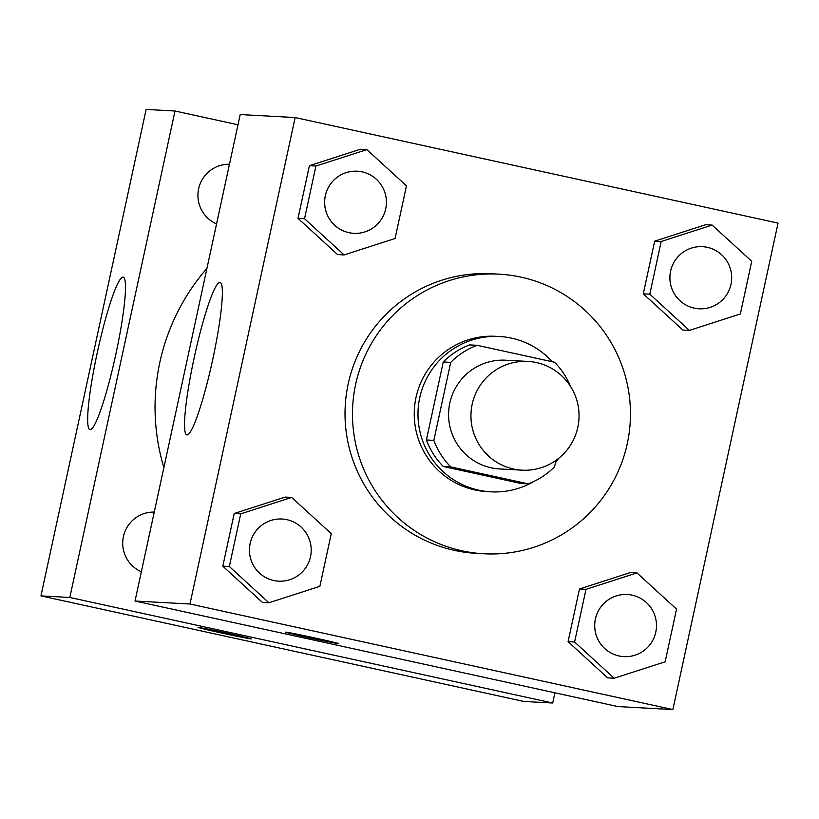 <?xml version="1.0" encoding="UTF-8"?>
<svg xmlns="http://www.w3.org/2000/svg" width="819" height="819" viewBox="0 0 819 819"><rect width="100%" height="100%" fill="white"/><g stroke="black" fill="none" stroke-linecap="round" stroke-linejoin="round"><path stroke-width="1.23" d="M536.506 362.582A54.443 54.054 -86.9 0 1 578.562 423.065A54.443 54.054 -86.9 0 1 522.031 470.157A54.443 54.054 -86.9 0 1 471.027 412.848A54.443 54.054 -86.9 0 1 536.506 362.582M522.031 470.157L499.682 468.939A54.443 54.054 -86.9 0 1 448.669 411.629A54.443 54.054 -86.9 0 1 505.61 360.206L527.958 361.425M528.214 483.845L520.761 483.435L443.335 466.513A73.925 73.393 -86.9 0 1 426.402 439.977L443.263 361.978L450.716 362.377L433.845 440.376A73.925 73.393 -86.9 0 0 450.778 466.922L528.214 483.845A73.925 73.393 -86.9 0 0 554.576 466.769L555.947 460.401M450.716 362.377A73.925 73.393 -86.9 0 1 477.078 345.301L554.504 362.233A73.925 73.393 -86.9 0 1 570.505 386.373M443.263 361.978A73.925 73.393 -86.9 0 1 469.625 344.901L477.078 345.301M552.272 361.742A77.785 77.221 93.1 0 0 499.426 336.507A77.785 77.221 93.1 0 0 418.089 409.971A77.785 77.221 93.1 0 0 490.96 491.83A77.785 77.221 93.1 0 0 533.968 481.398M555.436 462.776A77.785 77.221 93.1 0 0 558.753 458.292M490.96 491.83L487.233 491.635A77.785 77.221 -86.9 0 1 414.363 409.766A77.785 77.221 -86.9 0 1 495.7 336.302L499.426 336.507M426.402 439.977L433.845 440.376M443.335 466.513L450.778 466.922M521.048 277.15A140.008 138.995 -86.9 0 1 629.207 432.647A140.008 138.995 -86.9 0 1 483.845 553.767A140.008 138.995 -86.9 0 1 352.682 406.408A140.008 138.995 -86.9 0 1 499.088 274.17A140.008 138.995 -86.9 0 1 521.048 277.15M483.845 553.767L476.392 553.357A140.008 138.995 -86.9 0 1 345.229 405.999A140.008 138.995 -86.9 0 1 491.635 273.761L499.088 274.17M672.87 709.571L778.05 223.106L295.157 117.547L189.977 604.012L672.87 709.571L617.915 706.572L135.022 601.023L189.977 604.012M712.151 225.082L705.64 224.723L654.668 241.155L643.284 293.816L682.862 330.047L689.383 330.405L740.345 313.964L751.729 261.302L712.151 225.082L661.189 241.513L649.805 294.175L689.383 330.405M636.957 572.901L630.435 572.542L579.473 588.984L568.079 641.646L607.657 677.866L614.178 678.224L665.151 661.793L676.535 609.131L636.957 572.901L585.994 589.332L574.6 641.994L614.178 678.224M291.687 497.43L285.166 497.072L234.203 513.513L222.819 566.175L262.397 602.395L268.908 602.753L319.881 586.322L331.265 533.66L291.687 497.43L240.725 513.861L229.33 566.523L268.908 602.753M366.892 149.611L360.37 149.253L309.408 165.684L298.014 218.345L337.592 254.576L344.113 254.934L395.075 238.493L406.47 185.831L366.892 149.611L315.919 166.042L304.535 218.704L344.113 254.934M285.79 632.145A27.222 0.522 12.2 0 1 313.882 637.745A27.222 0.522 12.2 0 1 338.8 643.673A27.222 0.522 12.2 0 1 312.09 638.421A27.222 0.522 12.2 0 1 285.585 632.166A27.222 0.522 12.2 0 1 285.79 632.145M285.596 632.155A27.222 0.522 -167.8 0 0 312.09 638.4A27.222 0.522 -167.8 0 0 338.8 643.652M212.797 359.162A78.03 9.234 102.3 0 1 186.783 434.879A78.03 9.234 102.3 0 1 194.42 356.674A78.03 9.234 102.3 0 1 220.106 282.422A78.03 9.234 102.3 0 1 212.797 359.162M135.022 601.023L240.202 114.558L295.157 117.547M163.861 467.629A210.319 208.804 -86.9 0 1 206.941 268.386M229.453 164.261A31.112 30.887 93.1 0 0 216.554 223.925M141.349 571.754A31.112 30.887 -86.9 0 1 154.259 512.08M554.924 692.802L552.723 703.019L523.843 701.453L40.95 595.894L69.82 597.471L552.723 703.019M237.991 124.775L175 111.005L69.82 597.471M175 111.005L146.13 109.429L40.95 595.894M123.065 277.119A78.03 9.234 102.3 0 1 123.239 277.139A78.03 9.234 102.3 0 1 115.602 355.344A78.03 9.234 102.3 0 1 89.916 429.606A78.03 9.234 102.3 0 1 97.389 352.129A78.03 9.234 102.3 0 1 123.065 277.119M227.897 633.322A27.222 0.522 12.2 0 1 251.249 638.902A27.222 0.522 12.2 0 1 224.529 633.65A27.222 0.522 12.2 0 1 198.034 627.395A27.222 0.522 12.2 0 1 227.897 633.322M198.044 627.385A27.222 0.522 -167.8 0 0 224.539 633.63A27.222 0.522 -167.8 0 0 251.249 638.881M353.839 233.333L353.808 233.333A31.112 30.887 -86.9 0 1 353.808 233.333A31.112 30.887 -86.9 0 1 324.662 200.583A31.112 30.887 -86.9 0 1 357.197 171.202A31.112 30.887 -86.9 0 1 357.207 171.202L357.227 171.202A31.112 30.887 -86.9 0 1 386.138 206.419A31.112 30.887 -86.9 0 1 353.839 233.333A31.112 30.887 -86.9 0 1 324.693 200.594A31.112 30.887 -86.9 0 1 357.227 171.202M360.37 149.253L309.408 165.684L315.919 166.042M309.408 165.684L298.014 218.345L304.535 218.704M298.014 218.345L337.592 254.576M278.603 581.162L278.634 581.162A31.112 30.887 -86.9 0 1 278.603 581.162A31.112 30.887 -86.9 0 1 249.457 548.413A31.112 30.887 -86.9 0 1 281.992 519.021A31.112 30.887 -86.9 0 1 282.002 519.031L282.023 519.031A31.112 30.887 -86.9 0 1 310.933 554.248A31.112 30.887 -86.9 0 1 278.634 581.162A31.112 30.887 -86.9 0 1 249.488 548.413A31.112 30.887 -86.9 0 1 282.023 519.031M285.166 497.072L234.203 513.513L240.725 513.861M234.203 513.513L222.819 566.175L229.33 566.523M222.819 566.175L262.397 602.395M699.109 308.804L699.078 308.804A31.112 30.887 -86.9 0 1 699.078 308.804A31.112 30.887 -86.9 0 1 669.932 276.064A31.112 30.887 -86.9 0 1 702.467 246.673A31.112 30.887 -86.9 0 1 702.477 246.673A31.112 30.887 -86.9 0 1 731.408 281.89A31.112 30.887 -86.9 0 1 699.109 308.804A31.112 30.887 -86.9 0 1 669.962 276.064A31.112 30.887 -86.9 0 1 702.497 246.673L702.467 246.673M705.64 224.723L654.668 241.155L661.189 241.513M654.668 241.155L643.284 293.816L649.805 294.175M643.284 293.816L682.862 330.047M623.904 656.633L623.873 656.633A31.112 30.887 -86.9 0 1 623.873 656.633A31.112 30.887 -86.9 0 1 594.727 623.883A31.112 30.887 -86.9 0 1 627.262 594.502A31.112 30.887 -86.9 0 1 627.272 594.502L627.293 594.502A31.112 30.887 -86.9 0 1 656.203 629.719A31.112 30.887 -86.9 0 1 623.904 656.633A31.112 30.887 -86.9 0 1 594.758 623.883A31.112 30.887 -86.9 0 1 627.293 594.502M630.435 572.542L579.473 588.984L585.994 589.332M579.473 588.984L568.079 641.646L574.6 641.994M568.079 641.646L607.657 677.866"/></g></svg>
